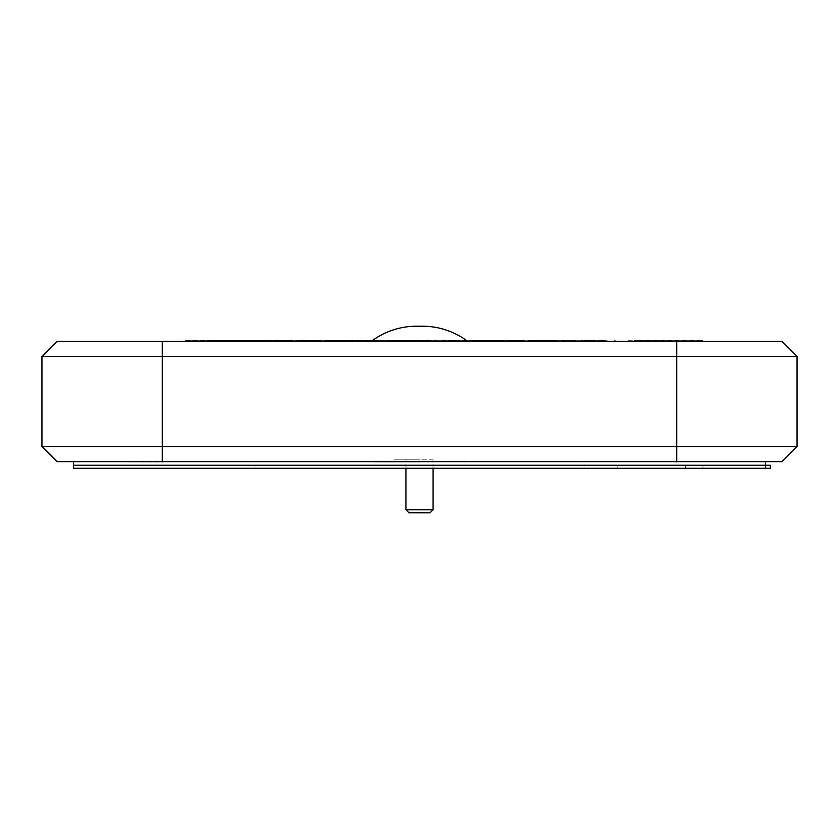 <?xml version="1.0" encoding="UTF-8"?>
<svg xmlns="http://www.w3.org/2000/svg" width="839" height="839" viewBox="0 0 839 839"><rect width="100%" height="100%" fill="white"/><g stroke="black" fill="none" stroke-linecap="round" stroke-linejoin="round"><path stroke-width="0.63" stroke-dasharray="4.2 3.15" d="M420.15 340.707L434.266 341.012M441.461 340.707L445.593 340.707M502.435 340.707L482.289 340.707L502.435 341.012M507.134 340.707L511.255 340.707L507.134 340.707M565.79 340.707L316.251 341.012M467.229 341.012L371.771 341.012L467.229 341.012A75.206 75.206 0 0 0 466.82 340.707M419.5 461.943L374.372 461.943L419.5 461.943M419.5 461.345L374.372 461.345L419.5 461.345M419.5 459.845L393.931 459.845L419.5 459.845M433.039 468.267L433.039 459.845L405.961 459.845L433.039 459.845M405.961 468.267L405.961 459.845M316.251 340.707L335.023 341.012M335.023 340.707L338.925 341.012M321.599 340.707L383.045 341.012L321.599 341.012M338.925 340.707L319.974 341.012M319.974 340.707L317.981 341.012M317.981 340.707L325.018 340.707M185.409 341.012L250.2 341.012L185.409 341.012M307.42 340.707L185.409 340.707M481.754 340.707L447.25 340.707L481.754 341.012M528.539 341.012L518.051 341.012M518.051 340.707L539.037 341.012M539.037 340.707L528.539 340.707M513.132 341.012L565.79 341.012L513.132 340.707M549.954 340.707L538.281 340.707L543.861 341.012M534.453 340.707L530.972 340.707L534.453 341.012M543.861 340.707L556.058 340.707L547.343 341.012M408.971 512.786L430.029 512.786M433.039 509.776L405.961 509.776M59.999 461.649L779.001 461.649M797.05 446.6L797.05 356.355L782.011 341.316L56.989 341.316L41.95 356.355L162.284 356.355L162.284 461.649L782.011 461.649L797.05 446.6L41.95 446.6L56.989 461.649L162.284 461.943M162.284 341.316L162.284 356.355L797.05 356.355M41.95 356.355L41.95 446.6M667.687 341.012L171.313 341.012M667.687 341.316L730.863 341.316M267.484 341.012L256.996 341.012M256.996 340.707L277.982 341.012M277.982 340.707L267.484 340.707M282.806 340.707L230.515 341.012L282.806 341.012M379.501 340.707L437.664 340.707L379.501 341.012M417.633 340.707L391.928 340.707L437.58 340.707L417.633 341.012M566.755 341.012L583.042 341.012M583.042 340.707L566.755 340.707M701.299 340.707L634.242 340.707M625.17 341.012L702.243 341.012L625.17 340.707M634.242 341.012L507.06 341.012L634.242 341.012M595.617 340.707L567.049 340.707M569.639 340.707L571.726 340.707M575.355 340.707L579.183 340.707M579.518 340.707L581.354 340.707M586.891 340.707L592.061 340.707M606.607 340.707L604.101 340.707L606.607 341.012M600.252 340.707L596.193 340.707L600.252 340.707M615.438 340.707L614.096 340.707L615.438 340.707M615.155 341.012L592.061 341.012L615.155 341.012M598.962 340.707L600.084 341.012M600.084 340.707L597.85 340.707M604.206 340.707L607.132 340.707L604.206 341.012M287.966 340.707L282.911 340.707L287.966 341.012M274.196 340.707L282.911 340.707L274.196 340.707M324.494 340.707L312.989 340.707L324.494 341.012M313.513 340.707L304.284 341.012M318.747 340.707L320.897 340.707L318.747 341.012M312.989 340.707L300.1 341.012L320.897 341.012M320.897 340.707L315.957 341.012M315.957 340.707L321.012 340.707M343.665 340.707L330.251 341.012L348.888 341.012M348.888 340.707L355.159 341.012M348.363 340.707L354.645 340.707L348.363 340.707M351.677 340.707L343.141 341.012L351.677 341.012M360.277 341.012L364.409 341.012M377.298 341.012L373.46 341.012L377.298 341.012M360.277 340.707L373.46 341.012M374.33 341.012L380.612 341.012M380.612 340.707L374.33 340.707M396.627 341.012L414.403 341.012M401.336 340.707L413.879 341.012L401.336 340.707M430.606 340.707L432.525 340.707L430.606 340.707M433.564 340.707L434.266 340.707M423.464 340.707L427.292 340.707L423.464 340.707M423.632 340.707L427.292 340.707L423.632 340.707M436.007 340.707L428.519 340.707L436.007 340.707M445.593 341.012L441.461 341.012L445.593 341.012M449.62 341.012L465.299 341.012L449.62 340.707M507.134 341.012L511.255 341.012L507.134 341.012M528.004 341.012L524.868 341.012L528.004 341.012M521.732 340.707L530.972 341.012L521.732 341.012M524.868 341.012L528.004 340.707M547.343 340.707L552.922 341.012M549.954 341.012L556.058 341.012M552.922 340.707L556.058 340.707M334.258 340.707L355.159 340.707M396.627 340.707L414.403 340.707M476.972 341.012L472.85 341.012L476.972 341.012M468.959 341.012L465.299 341.012L468.959 341.012M307.42 341.012L312.989 341.012M270.022 341.012L274.374 341.012L270.022 341.012M770.38 468.267L73.538 468.267M617.861 468.267L617.861 465.257L73.538 465.257L765.462 465.257M419.5 468.267L254.039 468.267L419.5 468.267M702.946 468.267L765.462 468.267L702.946 468.267L702.946 465.257M770.38 465.257L617.861 465.257M685.295 468.267L685.295 465.257M419.5 461.649L765.462 461.649L419.5 461.649M676.716 461.943L676.716 341.316M374.372 461.345L374.372 461.943M393.931 459.845L393.931 461.345M445.069 459.845L445.069 461.345M464.628 461.345L464.628 461.943M422.437 326.214L416.564 326.214M254.039 468.267L254.039 461.649M584.961 468.267L584.961 461.649"/><path stroke-width="1.26" d="M414.403 341.012L420.15 341.012M436.7 341.012L449.62 341.012M461.293 341.012L482.289 341.012M502.435 341.012L507.134 341.012M507.134 340.707L515.282 341.012M466.82 340.707A75.206 75.206 0 0 0 419.5 326.266A75.206 75.206 0 0 0 372.18 340.707M433.039 509.776L430.029 512.786L408.971 512.786L405.961 509.776L433.039 509.776L433.039 468.267M405.961 509.776L405.961 468.267M185.409 341.012L207.411 341.012M207.411 340.707L274.196 341.012M567.049 341.012L530.972 341.012M574.746 341.012L565.79 341.012M779.001 461.649L59.999 461.649M782.011 461.649L56.989 461.649L41.95 446.6L797.05 446.6L782.011 461.649M676.716 461.943L676.716 356.355L797.05 356.355L797.05 446.6M41.95 446.6L41.95 356.355L162.284 356.355L162.284 461.943M676.716 341.316L676.716 356.355L162.284 356.355L162.284 341.316L782.011 341.316L797.05 356.355M162.284 341.316L56.989 341.316L41.95 356.355M171.313 341.316L730.863 341.316M291.448 341.012L300.1 341.012M702.243 340.707L701.299 340.707L702.243 340.707M634.242 341.012L701.299 341.012M581.354 341.012L595.617 341.012M597.85 341.012L598.962 341.012M574.746 340.707L575.355 341.012M600.179 340.707L604.101 340.707L600.179 341.012M569.639 341.012L571.726 341.012M592.061 341.012L586.891 341.012M291.448 340.707L282.911 341.012M282.911 340.707L274.374 340.707M321.012 341.012L312.989 341.012M304.284 340.707L307.588 341.012M325.018 340.707L344.011 340.707M300.1 340.707L313.513 341.012M307.42 340.707L313.859 340.707M352.202 341.012L355.159 341.012M352.202 340.707L351.153 341.012M351.153 340.707L343.665 341.012M343.665 340.707L334.258 341.012M380.612 340.707L364.409 340.707L373.46 341.012M374.33 340.707L373.46 340.707L374.33 341.012M414.403 340.707L380.78 341.012M364.409 341.012L360.277 341.012M391.897 340.707L387.775 340.707L391.897 340.707M430.952 340.707L428.519 341.012M428.519 340.707L418.934 340.707L430.606 341.012M436.7 340.707L433.564 341.012M422.94 340.707L419.972 340.707L422.94 341.012M445.593 340.707L441.461 341.012M461.177 341.012L449.62 340.707M476.972 340.707L472.85 340.707L476.972 340.707M502.435 340.707L482.289 340.707M530.972 340.707L528.004 341.012M524.868 341.012L515.282 340.707M355.159 340.707L360.277 340.707M73.538 461.943L73.538 468.267L770.38 468.267L770.38 465.257L419.5 465.257L765.462 465.257L765.462 468.267M73.538 465.257L419.5 465.257L73.538 465.257M422.437 326.214L416.564 326.214M765.462 461.943L765.462 465.257"/></g></svg>
